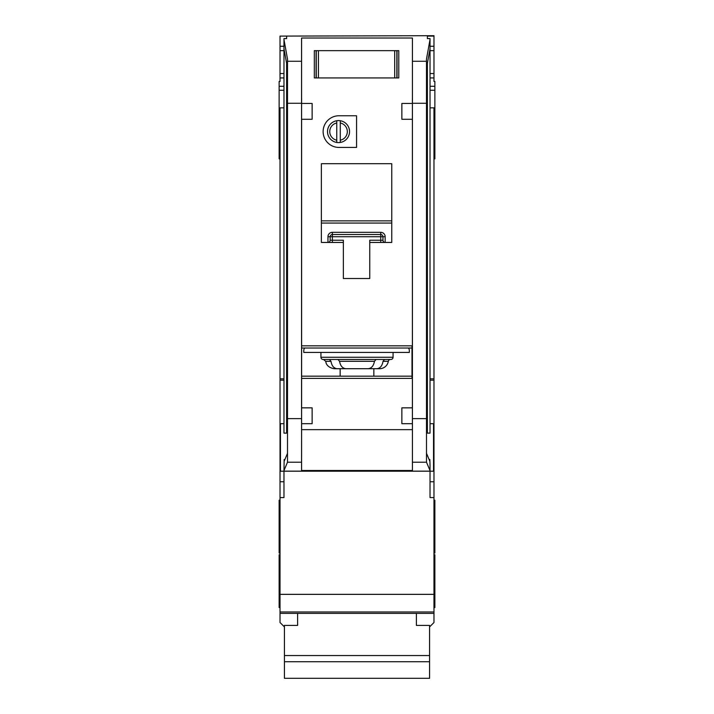 <?xml version="1.0" encoding="UTF-8"?>
<svg xmlns="http://www.w3.org/2000/svg" width="714" height="714" viewBox="0 0 714 714"><rect width="100%" height="100%" fill="white"/><g stroke="black" fill="none" stroke-linecap="round" stroke-linejoin="round"><path stroke-width="1.07" d="M416.387 613.38L416.387 625.41L429.578 625.41L429.578 678.3L284.422 678.3L284.422 625.41L297.613 625.41L297.613 613.38M429.578 655.55L284.422 655.55M429.578 661.735L284.422 661.735M318.426 50.658L318.426 77.933L316.088 77.933L316.088 50.658L314.33 50.658L397.029 50.658L397.029 77.933L398.787 77.933L398.787 50.658L397.029 50.658L398.787 50.658L398.787 77.933L394.699 77.933L394.699 50.658M318.426 77.933L394.699 77.933M314.33 77.933L316.088 77.933L314.33 77.933L314.33 50.658L314.33 77.933M320.925 352.421L320.925 357.259A2.196 2.196 0 0 0 323.13 359.463L337.811 359.463M320.925 357.259L393.075 357.259A2.196 2.196 0 0 1 390.87 359.463L323.13 359.463M376.189 359.463L390.87 359.463M329.449 359.463L330.984 361.311C331.787 365.934 333.866 368.406 337.222 368.701L376.778 368.701C380.125 368.406 382.204 365.943 383.016 361.311L384.551 359.463L376.055 359.463L374.448 361.311C373.609 365.934 371.458 368.406 368.013 368.701L345.987 368.701C342.541 368.406 340.399 365.943 339.552 361.311L337.945 359.463M376.778 368.701L379.643 368.701A8.8 8.8 0 0 0 388.327 361.311A2.196 2.196 0 0 1 390.496 359.463M283.976 423.688L280.459 423.688L280.459 471.195L283.976 471.195L284.145 459.548L284.886 459.548M286.617 63.359L286.617 433.13L283.976 433.13L283.976 38.592L286.617 38.592L286.617 36.102L280.022 36.102L280.022 46.258L283.976 46.258M430.024 423.688L433.541 423.688L433.541 471.195L283.976 471.195L283.976 497.587L280.022 497.587L280.022 622.51L284.422 626.91M280.022 36.102L433.978 35.7L433.978 81.45L434.862 81.45L434.862 107.841L433.978 107.841L433.978 497.587L430.024 497.587L430.024 465.216L429.855 459.548L429.114 459.548M427.383 63.359L427.383 433.13L430.024 433.13L430.024 39.547L426.499 59.012L426.499 462.217L412.424 462.217L412.424 471.195M347.325 131.599A8.8 8.8 0 0 0 340.283 122.978L340.283 120.737A10.996 10.996 0 0 1 340.283 142.452L340.283 140.212A8.8 8.8 0 0 0 347.325 131.599M323.13 131.599A15.833 15.833 0 0 0 338.963 147.432L356.563 147.432L356.563 115.757L338.963 115.757A15.833 15.833 0 0 0 323.13 131.599M283.976 378.813L280.022 378.813L280.022 107.841L279.138 107.841L279.138 86.296L283.976 86.296M279.138 107.841L279.138 158.865L280.022 158.865M280.022 500.228L279.138 500.228L279.138 553.011L280.022 553.011M280.022 554.769L279.138 554.769L279.138 607.56L280.022 607.56M433.978 500.228L434.862 500.228L434.862 553.011L433.978 553.011M434.862 107.841L434.862 158.865L433.978 158.865M433.978 554.769L434.862 554.769L434.862 607.56L433.978 607.56M393.075 357.259L393.075 352.421M340.283 142.452A10.996 10.996 0 0 1 336.767 142.452L336.767 140.212L336.767 142.452A10.996 10.996 0 0 1 336.767 120.737L336.767 122.978A8.8 8.8 0 0 0 336.767 140.212L336.767 122.978M340.15 376.171L340.15 368.701M373.85 368.701L373.85 376.171M369.754 242.448L391.754 242.448L391.754 163.711L321.371 163.711L321.371 242.448L343.363 242.448L343.363 278.522L369.754 278.522L369.754 240.252L380.758 240.252L380.758 236.727L332.367 236.727L332.367 240.252L343.363 240.252L343.363 242.448M301.603 378.375L411.987 378.375L411.987 345.826L301.603 345.826M426.499 103.271L412.424 103.271L412.424 38.02L301.576 38.02L301.576 407.846L312.134 407.846L312.134 423.688L301.594 423.688L301.576 462.217L287.501 462.217L283.976 470.571M301.576 429.649L412.424 429.649M412.424 462.217L412.424 423.688L401.866 423.688L401.866 407.846L412.406 407.846L412.406 423.688L412.424 418.618L426.499 418.618M412.406 119.283L401.866 119.283L401.866 103.441L412.406 103.441L412.424 407.846M301.594 103.441L312.134 103.441L312.134 119.283L301.594 119.283M412.424 470.499L301.576 470.499M301.576 471.195L301.576 462.217M284.145 459.548L284.145 461.298L287.501 453.319M429.855 459.548L429.855 461.298L426.499 453.319M430.024 470.571L426.499 462.217M427.383 38.592L427.383 36.102L427.383 38.592L430.024 38.592L430.024 39.547M340.283 120.737A10.996 10.996 0 0 0 336.767 120.737M340.283 122.978L340.283 140.212M337.222 368.701L334.357 368.701C327.03 367.719 325.923 362.587 326.137 363.042L325.673 361.311L323.504 359.463M304.655 348.021A4.4 4.4 0 0 0 303.771 350.663L303.771 352.421L409.345 352.421L409.345 350.663A4.4 4.4 0 0 0 408.47 348.021M411.987 348.021L301.603 348.021M280.022 378.813L280.022 497.587M279.138 86.296L279.138 81.45L280.022 81.45L280.022 73.533L283.976 73.533M280.022 46.258L280.022 73.533M429.578 626.91L433.978 622.51L433.978 611.96L280.022 611.96L433.978 611.96L433.978 594.36L280.022 594.36M433.978 497.587L433.978 594.36M430.024 378.813L433.978 378.813M433.978 107.841L430.024 107.841M433.978 36.102L427.383 36.102M301.576 103.271L287.501 103.271L287.501 59.012L283.976 39.547M280.022 107.841L283.976 107.841M301.603 98.202L301.603 103.441M301.603 119.283L301.603 407.846M412.397 119.283L412.397 407.846M287.501 462.217L287.501 103.271M412.397 98.202L412.397 103.441M426.499 68.223L430.024 48.766M287.501 418.618L301.576 418.618L301.594 423.688L301.576 407.846M287.501 68.223L283.976 48.766M433.978 77.933L430.024 77.933M280.022 77.933L283.976 77.933M286.617 38.592L286.617 36.102M433.978 46.258L430.024 46.258M380.946 232.327L380.758 232.327A4.4 4.4 0 0 1 385.149 236.727L382.954 236.727L382.954 240.252L380.758 240.252L380.758 242.448M327.967 236.727L330.163 236.727A2.196 2.196 0 0 1 332.367 234.531A2.196 2.196 0 0 0 330.163 236.727L330.163 240.252A2.196 2.196 0 0 1 327.967 242.448L327.967 236.727A4.4 4.4 0 0 1 332.367 232.327L332.367 234.531L380.758 234.531L380.758 236.727L382.954 236.727A2.196 2.196 0 0 0 380.758 234.531L380.758 232.327L332.18 232.327M391.754 223.071L321.371 223.071M301.603 376.171L411.987 376.171M385.149 242.448A2.196 2.196 0 0 1 382.954 240.252A2.196 2.196 0 0 0 385.149 242.448L385.149 236.727M396.85 50.658L396.85 77.933M316.266 77.933L316.266 50.658M388.327 361.311L383.016 361.311M433.978 613.38L280.022 613.38M301.576 61.27L287.501 61.27M426.499 61.27L412.424 61.27M301.576 471.151L283.976 471.151M430.024 471.151L412.424 471.151M434.862 86.296L430.024 86.296M280.022 50.658L283.976 50.658M433.978 73.533L430.024 73.533M433.978 50.658L430.024 50.658M433.978 481.745L430.024 481.745M433.978 380.178L430.024 380.178M280.022 481.745L283.976 481.745M280.022 380.178L283.976 380.178M321.371 220.867L391.754 220.867M330.984 361.311L325.673 361.311M374.448 361.311L339.552 361.311M332.367 242.448L332.367 240.252L330.163 240.252A2.196 2.196 0 0 1 327.967 242.448M330.163 236.727L332.367 236.727L332.367 234.531M382.954 236.727A2.196 2.196 0 0 0 380.758 234.531M279.138 90.25L283.976 90.25M434.862 90.25L430.024 90.25M434.862 134.232L433.978 134.232M279.138 134.232L280.022 134.232"/></g></svg>
